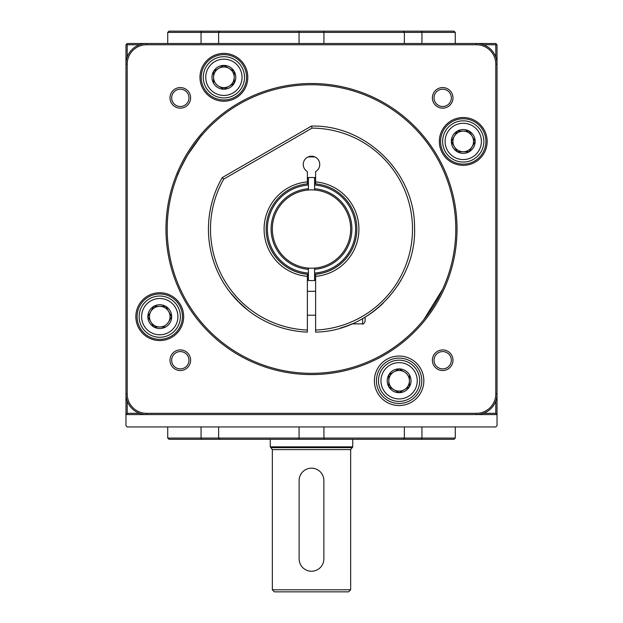 <?xml version="1.0" encoding="UTF-8"?>
<svg xmlns="http://www.w3.org/2000/svg" width="623" height="623" viewBox="0 0 623 623"><rect width="100%" height="100%" fill="white"/><g stroke="black" fill="none" stroke-linecap="round" stroke-linejoin="round"><path stroke-width="0.93" d="M201.058 43.517L201.058 32.388L167.735 32.388L167.735 43.517L167.735 32.388L169.028 31.15L453.972 31.15L455.265 32.388L455.265 43.517M201.611 31.15L201.058 32.388L218.634 32.388L219.678 31.15M218.634 43.517L218.634 32.388L299.071 32.388L299.071 43.517M298.573 31.15L299.071 32.388L323.929 32.388L324.427 31.15M323.929 43.517L323.929 32.388L404.366 32.388L404.366 43.517M403.104 31.15L404.366 32.388L455.265 32.388M421.942 43.517L421.942 32.388L421.389 31.15M323.867 558.87L323.867 480.535A12.367 12.367 0 0 0 311.5 468.169A12.367 12.367 0 0 0 299.133 480.535L299.133 558.87A12.367 12.367 0 0 0 311.5 571.236A12.367 12.367 0 0 0 323.867 558.87M409.42 374.836A11.899 11.899 0 0 1 399.109 392.692A11.899 11.899 0 0 1 388.799 374.836A11.899 11.899 0 0 1 409.42 374.836L409.42 386.735L399.109 392.692L388.799 386.735L388.799 374.836L399.109 368.886L404.265 371.861A10.311 10.311 0 0 0 388.799 380.785A10.311 10.311 0 0 0 404.265 389.718L409.42 386.735L409.42 380.785A10.311 10.311 0 0 0 404.265 371.861L399.109 368.886L388.799 374.836L388.799 386.735L399.109 392.692L404.265 389.718A10.311 10.311 0 0 0 409.42 380.785L409.42 374.836M419.723 380.785A20.614 20.614 0 0 1 388.799 398.642A20.614 20.614 0 0 1 388.799 362.936A20.614 20.614 0 0 1 419.723 380.785A20.614 20.614 0 0 1 388.799 398.642A20.614 20.614 0 0 1 388.799 362.936A20.614 20.614 0 0 1 419.723 380.785M165.71 326.958A11.899 11.899 0 0 1 147.853 316.655A11.899 11.899 0 0 1 165.71 306.345A11.899 11.899 0 0 1 165.71 326.958L153.803 326.958L147.853 316.655L153.803 306.345L165.71 306.345L171.66 316.655L168.685 321.811A10.311 10.311 0 0 0 159.753 306.345A10.311 10.311 0 0 0 150.828 321.811L153.803 326.958L159.753 326.958A10.311 10.311 0 0 0 168.685 321.811L171.66 316.655L165.71 306.345L153.803 306.345L147.853 316.655L150.828 321.811A10.311 10.311 0 0 0 159.753 326.958L165.71 326.958M159.753 337.269A20.614 20.614 0 0 1 141.904 306.345A20.614 20.614 0 0 1 177.61 306.345A20.614 20.614 0 0 1 159.753 337.269A20.614 20.614 0 0 1 141.904 306.345A20.614 20.614 0 0 1 177.61 306.345A20.614 20.614 0 0 1 159.753 337.269M457.29 131.126A11.899 11.899 0 0 1 475.147 141.437A11.899 11.899 0 0 1 457.29 151.739A11.899 11.899 0 0 1 457.29 131.126L469.197 131.126L475.147 141.437L469.197 151.739L457.29 151.739L451.34 141.437L457.29 131.126L454.315 136.281A10.311 10.311 0 0 0 463.247 151.739A10.311 10.311 0 0 0 472.172 136.281L469.197 131.126L463.247 131.126A10.311 10.311 0 0 0 454.315 136.281L451.34 141.437L457.29 151.739L469.197 151.739L475.147 141.437L472.172 136.281A10.311 10.311 0 0 0 463.247 131.126L457.29 131.126M463.247 120.823A20.614 20.614 0 0 1 481.096 151.739A20.614 20.614 0 0 1 445.39 151.739A20.614 20.614 0 0 1 463.247 120.823A20.614 20.614 0 0 1 481.096 151.739A20.614 20.614 0 0 1 445.39 151.739A20.614 20.614 0 0 1 463.247 120.823M213.58 83.248A11.899 11.899 0 0 1 223.891 65.399A11.899 11.899 0 0 1 234.201 83.248A11.899 11.899 0 0 1 213.58 83.248L213.58 71.349L223.891 65.399L234.201 71.349L234.201 83.248L223.891 89.198L218.735 86.223A10.311 10.311 0 0 0 234.201 77.299A10.311 10.311 0 0 0 218.735 68.374L213.58 71.349L213.58 77.299A10.311 10.311 0 0 0 218.735 86.223L223.891 89.198L234.201 83.248L234.201 71.349L223.891 65.399L218.735 68.374A10.311 10.311 0 0 0 213.58 77.299L213.58 83.248M203.277 77.299A20.614 20.614 0 0 1 234.201 59.45A20.614 20.614 0 0 1 234.201 95.155A20.614 20.614 0 0 1 203.277 77.299A20.614 20.614 0 0 1 234.201 59.45A20.614 20.614 0 0 1 234.201 95.155A20.614 20.614 0 0 1 203.277 77.299M421.942 426.942L421.942 438.07L455.265 438.07L455.265 426.942L455.265 438.07L453.972 439.308L169.028 439.308L167.735 438.07L167.735 426.942M404.366 426.942L404.366 438.07L403.322 439.308M299.071 426.942L299.071 438.07L201.058 438.07L201.611 439.308M218.634 426.942L218.634 438.07L219.896 439.308M201.058 426.942L201.058 438.07L167.735 438.07M421.389 439.308L421.942 438.07L299.071 438.07L298.573 439.308M323.929 426.942L323.929 438.07L324.427 439.308M454.626 438.678L453.972 439.308M311.5 591.85L274.393 591.85L272.337 589.786L350.663 589.786L348.607 591.85L311.5 591.85M352.727 439.308L352.727 446.847A0.825 0.825 -90 0 1 352.135 447.641L270.865 447.641L272.337 449.611L272.337 589.786M270.273 439.308L270.273 446.847L352.727 446.847M495.791 57.098L495.791 44.755L496.406 44.14L495.791 43.517L127.209 43.517L125.971 44.755L125.971 414.568L497.029 414.568L497.029 425.704L495.791 426.942L127.209 426.942L125.971 425.704L125.971 414.568L127.209 413.329L139.552 413.329M127.209 413.329L127.209 400.986M127.209 57.098L127.209 44.755L139.552 44.755M495.791 44.755L483.448 44.755M483.448 413.329L495.791 413.329L495.791 400.986M126.594 44.14L127.209 44.755M497.029 325.518L497.029 414.568L495.791 413.329M476.408 414.568L476.408 413.329L146.592 413.329L476.408 413.329A19.375 19.375 0 0 0 495.791 393.954L495.791 64.13A19.375 19.375 0 0 0 476.408 44.755L146.592 44.755A19.375 19.375 0 0 0 127.209 64.13L127.209 393.954A19.375 19.375 0 0 0 146.592 413.329L146.592 414.568L476.408 414.568A20.614 20.614 0 0 0 497.029 393.954L497.029 64.13A20.614 20.614 0 0 0 476.408 43.517L146.592 43.517A20.614 20.614 0 0 0 125.971 64.13L125.971 393.954A20.614 20.614 0 0 0 146.592 414.568M496.406 44.14L497.029 44.755L497.029 280.989M495.791 426.942L497.029 425.704M125.971 425.704L127.209 426.942M168.374 31.773L169.028 31.15M190.622 360.234A10.311 10.311 0 0 1 175.156 369.159A10.311 10.311 0 0 1 175.156 351.302A10.311 10.311 0 0 1 190.622 360.234M190.622 97.858A10.311 10.311 0 0 1 175.156 106.782A10.311 10.311 0 0 1 175.156 88.933A10.311 10.311 0 0 1 190.622 97.858M452.991 97.858A10.311 10.311 0 0 1 437.533 106.782A10.311 10.311 0 0 1 437.533 88.933A10.311 10.311 0 0 1 452.991 97.858M452.991 360.234A10.311 10.311 0 0 1 437.533 369.159A10.311 10.311 0 0 1 437.533 351.302A10.311 10.311 0 0 1 452.991 360.234M463.247 165.344A23.915 23.915 0 0 1 439.332 141.437A23.915 23.915 0 0 1 463.247 117.521A23.915 23.915 0 0 1 487.155 141.437A23.915 23.915 0 0 1 463.247 165.344M199.975 77.299A23.915 23.915 0 0 1 223.891 53.391A23.915 23.915 0 0 1 247.806 77.299A23.915 23.915 0 0 1 223.891 101.214A23.915 23.915 0 0 1 199.975 77.299M159.753 340.563A23.915 23.915 0 0 1 135.845 316.655A23.915 23.915 0 0 1 159.753 292.74A23.915 23.915 0 0 1 183.668 316.655A23.915 23.915 0 0 1 159.753 340.563M311.5 374.579A145.533 145.533 0 0 1 165.967 229.046A145.533 145.533 0 0 1 311.5 83.513A145.533 145.533 0 0 1 457.033 229.046A145.533 145.533 0 0 1 311.5 374.579M423.842 380.785A24.733 24.733 0 0 1 399.109 405.526A24.733 24.733 0 0 1 374.376 380.785A24.733 24.733 0 0 1 399.109 356.052A24.733 24.733 0 0 1 423.842 380.785M463.247 118.759A22.677 22.677 0 0 1 485.917 141.437A22.677 22.677 0 0 1 463.247 164.114A22.677 22.677 0 0 1 440.57 141.437A22.677 22.677 0 0 1 463.247 118.759M421.787 380.785A22.677 22.677 0 0 1 399.109 403.463A22.677 22.677 0 0 1 376.432 380.785A22.677 22.677 0 0 1 399.109 358.116A22.677 22.677 0 0 1 421.787 380.785M159.753 339.333A22.677 22.677 0 0 1 137.083 316.655A22.677 22.677 0 0 1 159.753 293.978A22.677 22.677 0 0 1 182.43 316.655A22.677 22.677 0 0 1 159.753 339.333M201.213 77.299A22.677 22.677 0 0 1 223.891 54.622A22.677 22.677 0 0 1 246.568 77.299A22.677 22.677 0 0 1 223.891 99.976A22.677 22.677 0 0 1 201.213 77.299M308.019 156.98A72.151 72.151 0 0 1 314.981 156.98M311.5 373.341A144.295 144.295 0 0 1 167.205 229.046A144.295 144.295 0 0 1 311.5 84.744A144.295 144.295 0 0 1 455.795 229.046A144.295 144.295 0 0 1 311.5 373.341M187.749 154.831C195.669 142.838 200.777 135.83 203.09 133.805C200.847 135.744 195.731 142.753 187.749 154.831C181.192 166.909 177.726 173.918 177.36 175.857C177.695 173.988 181.153 166.98 187.749 154.831L200.302 137.083M442.649 289.22L423.936 319.49M315.62 178.918A50.299 50.299 0 0 0 314.592 178.84L314.592 177.602A51.538 51.538 0 0 1 315.62 177.672M315.62 280.412A51.538 51.538 0 0 1 314.592 280.482L314.592 279.244A50.299 50.299 0 0 0 315.62 279.174L315.62 274.291A45.354 45.354 0 0 0 356.854 229.085A45.354 45.354 0 0 1 314.592 274.291L314.592 273.053A44.116 44.116 0 0 0 355.616 229.046A44.116 44.116 0 0 0 314.592 185.039L314.592 177.602A51.538 51.538 0 0 0 308.408 177.602L308.408 178.84A50.299 50.299 0 0 0 307.38 178.918M307.38 279.174A50.299 50.299 0 0 0 308.408 279.244L308.408 280.482A51.538 51.538 0 0 1 307.38 280.412M307.38 177.672A51.538 51.538 0 0 1 308.408 177.602L308.408 183.801A45.354 45.354 0 0 0 266.146 229.046A45.354 45.354 0 0 0 308.408 274.291L308.408 275.53A46.585 46.585 0 0 1 307.38 275.452M383.114 303.253A103.068 103.068 0 0 1 365.094 317.169L365.094 321.398C363.848 323.75 363.022 324.575 362.625 323.867L362.625 318.626M248.125 310.41L236.904 300.247L230.245 292.537L240.579 303.915M362.625 323.867L352.088 323.867A103.068 103.068 0 0 1 340.36 328.072M398.019 285.147L401.267 279.789M222.24 177.594L223.75 179.097A101.012 101.012 0 0 0 307.38 330.05L307.38 332.114A103.068 103.068 0 0 1 222.24 177.594L311.5 126.056L312.045 128.12L223.75 179.097M311.5 126.056C366.036 124.787 414.708 172.735 414.552 227.021C417.013 281.222 370.039 331.327 315.62 332.114L315.62 330.05A101.012 101.012 0 0 0 412.488 227.34A101.012 101.012 0 0 0 312.053 128.12M315.62 330.05L315.62 276.363A47.41 47.41 0 0 0 358.91 229.124A47.41 47.41 0 0 0 315.62 181.893L315.62 171.598A8.247 8.247 0 0 0 317.816 159.153A8.247 8.247 0 0 0 305.184 159.153A8.247 8.247 0 0 0 307.38 171.598L307.38 183.964M266.146 229.085A45.354 45.354 0 0 0 307.38 274.291L307.38 276.363A47.41 47.41 0 0 1 264.09 229.124A47.41 47.41 0 0 1 307.38 181.893M307.38 276.363L307.38 330.05M315.62 183.964L315.62 181.893M314.592 273.053L314.592 268.085A39.163 39.163 0 0 0 350.663 229.046A39.163 39.163 0 0 0 314.592 189.999A39.163 39.163 0 0 1 350.663 229.046A39.163 39.163 0 0 1 308.408 268.085A39.163 39.163 0 0 1 272.337 229.046A39.163 39.163 0 0 1 308.408 189.999A39.163 39.163 0 0 0 272.337 229.046A39.163 39.163 0 0 0 308.408 268.085L308.408 269.331A40.402 40.402 0 0 1 271.098 229.046A40.402 40.402 0 0 1 308.408 188.761L308.408 185.039A44.116 44.116 0 0 0 267.384 229.046A44.116 44.116 0 0 0 308.408 273.053L308.408 274.291A45.354 45.354 0 0 1 266.146 229.046A45.354 45.354 0 0 1 308.408 183.801L308.408 185.039L308.408 183.801M315.62 275.452A46.585 46.585 0 0 1 314.592 275.53L314.592 280.482A51.538 51.538 0 0 1 308.408 280.482L308.408 275.53M308.408 274.291L308.408 268.085M308.408 189.999L308.408 188.761L308.408 189.999A39.163 39.163 0 0 1 314.592 189.999L314.592 183.801A45.354 45.354 0 0 1 356.854 229.046A45.354 45.354 0 0 1 314.592 274.291L314.592 268.085M314.592 275.53L314.592 274.291M314.592 189.999L314.592 188.761A40.402 40.402 0 0 1 351.902 229.046A40.402 40.402 0 0 1 314.592 269.331M451.348 360.234A8.66 8.66 0 0 0 438.358 352.735A8.66 8.66 0 0 0 438.358 367.726A8.66 8.66 0 0 0 451.348 360.234M451.348 97.858A8.66 8.66 0 0 0 438.358 90.358A8.66 8.66 0 0 0 438.358 105.357A8.66 8.66 0 0 0 451.348 97.858M188.971 97.858A8.66 8.66 0 0 0 175.982 90.358A8.66 8.66 0 0 0 175.982 105.357A8.66 8.66 0 0 0 188.971 97.858M188.971 360.234A8.66 8.66 0 0 0 175.982 352.735A8.66 8.66 0 0 0 175.982 367.726A8.66 8.66 0 0 0 188.971 360.234M417.246 380.785A18.137 18.137 0 0 0 390.037 365.078A18.137 18.137 0 0 0 390.037 396.501A18.137 18.137 0 0 0 417.246 380.785M159.753 334.792A18.137 18.137 0 0 0 175.468 307.583A18.137 18.137 0 0 0 144.045 307.583A18.137 18.137 0 0 0 159.753 334.792M463.247 123.292A18.137 18.137 0 0 0 447.532 150.501A18.137 18.137 0 0 0 478.955 150.501A18.137 18.137 0 0 0 463.247 123.292M205.754 77.299A18.137 18.137 0 0 0 232.963 93.014A18.137 18.137 0 0 0 232.963 61.591A18.137 18.137 0 0 0 205.754 77.299M352.135 447.641L350.663 449.611L272.337 449.611M127.209 393.954L125.971 393.954M495.791 393.954L497.029 393.954M495.791 64.13L497.029 64.13M476.408 44.755L476.408 43.517M146.592 44.755L146.592 43.517M127.209 64.13L125.971 64.13M307.38 182.64A46.585 46.585 0 0 1 308.408 182.562M314.592 182.562A46.585 46.585 0 0 1 315.62 182.64M350.663 449.611L350.663 589.786M270.273 446.847L270.865 447.641M315.62 291.307L307.38 291.307M315.62 315.199L307.38 315.199"/></g></svg>
